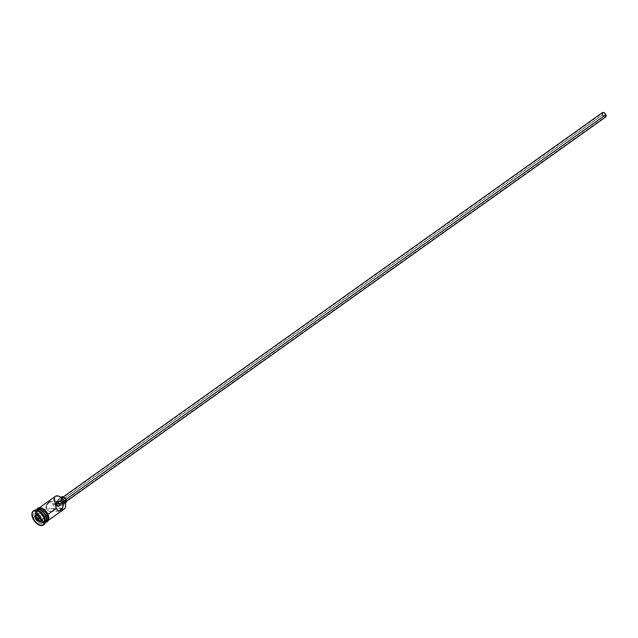 <?xml version="1.0" encoding="UTF-8"?>
<svg xmlns="http://www.w3.org/2000/svg" width="638" height="638" viewBox="0 0 638 638"><rect width="100%" height="100%" fill="white"/><g stroke="black" fill="none" stroke-linecap="round" stroke-linejoin="round"><path stroke-width="0.48" stroke-dasharray="3.19 2.39" d="M61.639 509.347A7.728 4.466 54.5 0 1 54.908 502.943L55.386 502.752A7.369 4.259 -125.5 0 0 61.79 508.861A7.369 4.259 -125.5 0 0 65.594 505.121M602.607 114.888L58.401 502.744L602.607 114.888L603.652 116.283L604.936 116.81L605.709 116.164L605.518 114.72A2.273 1.316 -125.5 0 0 602.743 112.958A2.273 1.316 -125.5 0 0 602.607 114.888A2.273 1.316 -125.5 0 0 605.382 116.658A2.273 1.316 -125.5 0 0 605.518 114.72L604.473 113.333L603.189 112.806L602.416 113.452L602.607 114.888M59.446 503.908L605.518 114.72L59.446 503.908M602.479 112.583A2.727 1.579 -125.5 0 0 602.32 114.904L61.982 500.001A2.727 1.579 54.5 0 1 62.149 497.68A2.727 1.579 54.5 0 1 65.483 499.801L63.832 497.847L62.683 497.496L61.886 497.959L61.982 500.001L63.633 501.954L64.781 502.305L65.578 501.843L65.929 499.482L65.483 499.801A2.727 1.579 54.5 0 1 65.315 502.122A2.727 1.579 54.5 0 1 61.982 500.001L602.32 114.904A2.727 1.579 -125.5 0 0 605.645 117.025M57.986 503.047A3.637 2.105 54.5 0 1 57.779 502.616L61.4 500.032A3.637 2.105 -125.5 0 0 65.842 502.864L62.221 505.448A3.637 2.105 54.5 0 1 59.605 504.969M57.691 502.409A3.637 2.105 54.5 0 1 57.994 499.522A3.637 2.105 54.5 0 1 62.436 502.353L59.709 499.474L57.651 499.897L57.779 502.616L59.972 505.224L62.293 505.392L62.819 504.156L62.436 502.353L64.247 501.061L62.436 502.353A3.637 2.105 54.5 0 1 62.747 503.326A3.637 2.105 54.5 0 1 62.221 505.448M46.111 508.079L46.391 509.012L56.296 508.446L46.391 509.012L47.571 510.536L49.285 511.405L52.818 510.974L53.943 508.933L53.688 506.173L52.18 502.736L50.745 501.627L48.966 502.178L47.627 503.454L46.223 506.109L46.391 509.012L44.221 510.56L46.391 509.012L47.571 510.536L49.285 511.405L52.818 510.974L53.975 508.502L53.042 504.275L54.908 502.943A7.728 4.466 -125.5 0 0 64.35 508.949M46.781 504.706L46.223 506.109M55.378 496.364A7.728 4.466 -125.5 0 0 54.908 502.943L53.042 504.275L55.362 504.14L53.042 504.275L51.718 502.194L50.211 501.612M43.647 524.795A8.637 4.992 54.5 0 1 33.415 517.881L35.816 516.557A7.728 4.466 -125.5 0 0 45.25 522.562A7.728 4.466 54.5 0 1 35.816 516.557L36.525 516.278A7.185 4.155 -125.5 0 0 42.738 522.219A7.185 4.155 -125.5 0 0 46.486 518.654M45.322 520.098A7.728 4.466 54.5 0 1 44.046 523.423A7.728 4.466 54.5 0 1 34.604 517.418A7.728 4.466 -125.5 0 0 41.39 523.83A7.728 4.466 -125.5 0 0 45.298 519.739M37.985 515.002L44.221 510.56L37.985 515.002L37.227 512.378L37.339 510.113L38.304 508.542L39.971 507.92L42.092 508.326L44.341 509.706L47.89 514.435A7.728 4.466 54.5 0 1 47.427 521.015A7.728 4.466 54.5 0 1 47.108 521.206A7.728 4.466 54.5 0 1 37.985 515.002A7.728 4.466 54.5 0 1 38.168 508.661A7.728 4.466 54.5 0 1 38.455 508.422A7.728 4.466 54.5 0 1 47.89 514.435L48.655 517.059L48.544 519.332L47.579 520.895L45.912 521.517L43.791 521.11L41.542 519.731L37.985 515.002M45.426 522.426A7.728 4.466 54.5 0 1 36.175 516.294L37.387 515.432A7.728 4.466 -125.5 0 0 46.821 521.445M45.25 522.562L44.046 523.423M33.335 510.958L33.942 510.528A8.637 4.992 -125.5 0 0 33.415 517.881L32.809 518.311L33.415 517.881A8.637 4.992 -125.5 0 0 43.966 524.595L43.36 525.026M38.113 508.59A7.823 4.522 -125.5 0 0 37.929 515.002A7.823 4.522 -125.5 0 0 45.944 521.597A7.823 4.522 -125.5 0 0 47.954 514.435L48.719 517.091M37.052 509.587L36.557 512.785L38.854 518.048L43.201 521.621L46.263 521.844A7.823 4.522 54.5 0 1 37.323 515.432A7.823 4.522 54.5 0 1 37.044 509.602L37.642 508.901M65.547 504.714L65.084 507.728L62.939 508.965L59.836 508.023L56.83 505.216L54.924 501.484L54.764 498.095L56.407 496.181L59.525 496.492M40.561 510.169L38.368 509.69L36.27 510.902L35.816 513.837L36.525 516.278L35.816 516.557A7.728 4.466 54.5 0 1 36.278 509.969A7.728 4.466 -125.5 0 0 36.278 509.977A7.728 4.466 -125.5 0 0 35.816 516.557L34.604 517.418A7.728 4.466 54.5 0 1 35.066 510.839A7.728 4.466 54.5 0 1 38.639 510.711A7.728 4.466 -125.5 0 0 34.604 517.418L33.415 517.881A8.637 4.992 54.5 0 1 33.647 510.759M37.849 508.853A7.728 4.466 -125.5 0 0 37.387 515.432L36.175 516.294L35.417 513.67L35.521 511.405L36.486 509.834A7.728 4.466 54.5 0 0 36.175 516.294L37.69 518.877L40.848 521.82L43.073 522.737L45.769 522.187M40.377 510.089A7.185 4.155 -125.5 0 0 36.525 516.278L39.827 520.664L42.937 522.259L44.732 522.163L45.984 521.118L46.438 518.184M38.455 508.534L37.116 509.65L36.565 511.604L38.057 516.756L42.052 520.959L44.285 521.876L46.215 521.764M39.014 508.023L37.658 509.156L37.163 512.354L39.46 517.617L43.799 521.19L45.944 521.597L47.635 520.967M47.268 513.096L46.422 511.82M42.084 508.255L40.968 507.912M50.227 511.572L51.176 511.564M57.994 499.522L61.623 496.938A3.637 2.105 -125.5 0 0 61.4 500.032L57.779 502.616M65.913 502.808L64.135 502.911L62.117 501.253L61.041 498.796L61.272 497.313M604.752 117.177L602.551 115.374L602.089 113.181M59.406 496.444A7.369 4.259 -125.5 0 0 55.386 502.752L54.908 502.943A7.728 4.466 54.5 0 1 54.358 501.372M41.55 519.444L42.339 519.874L40.162 521.421L43.823 517.944L42.252 514.34L39.189 512.665L37.714 514.627L39.189 512.665L37.012 514.22L39.189 512.665L42.252 514.34L40.074 515.887L42.252 514.34L43.823 517.944L41.645 519.491L43.823 517.944L42.339 519.874L41.55 519.444M37.012 514.22L40.074 515.887L41.717 519.834L40.074 515.887L37.012 514.22M56.351 502.369L602.743 112.958M65.315 502.122L66.448 501.316M58.409 501.141L50.354 501.596M47.427 521.015L48.584 520.185M45.665 522.267L43.264 521.796L38.886 518.223L37.211 515.4L36.358 512.178L36.693 509.682M35.066 510.839L36.278 509.977M38.455 508.422L39.612 507.601M58.975 511.126L50.928 511.588M62.149 497.68L63.282 496.874M58.991 506.07L605.382 116.658"/><path stroke-width="0.96" d="M65.594 505.121A7.369 4.259 -125.5 0 0 65.578 504.969A7.369 4.259 -125.5 0 0 64.829 502.218L64.813 502.377A7.728 4.466 54.5 0 1 65.61 505.264A7.728 4.466 54.5 0 1 61.639 509.347M58.943 503.183L59.446 503.908L58.943 503.183M56.319 502.401L56.535 504.076L58.401 502.744L56.535 504.076L56.495 502.297M66.448 501.316L605.645 117.025A2.727 1.579 -125.5 0 0 605.813 114.704L65.929 499.482L605.813 114.704A2.727 1.579 -125.5 0 0 602.479 112.583L63.282 496.874M59.605 504.969A3.637 2.105 54.5 0 1 57.986 503.047M65.228 503.302L65.842 502.864A3.637 2.105 -125.5 0 0 66.065 499.769L64.247 501.061L66.065 499.769A3.637 2.105 -125.5 0 0 61.623 496.938L61.009 497.377M62.452 502.88L62.947 503.709L59.446 503.908L62.947 503.709L63.218 504.65L62.771 507.561L60.363 510.552L58.09 510.902L55.937 507.513L55.394 503.797L55.953 502.305L57.284 501.356L60.953 501.667L62.947 503.709L64.813 502.377L62.947 503.709L63.266 505.631L62.293 508.454L59.119 511.11L57.611 510.528L56.296 508.446L48.017 514.348L56.296 508.446L55.362 504.658L55.578 502.999L56.519 501.739L60.052 501.316L62.452 502.88M46.223 506.109L46.111 508.079M50.745 501.627L48.966 502.178L46.781 504.706M56.535 504.076L55.362 504.14L56.535 504.076L57.93 506.094L58.784 506.189L59.462 505.479L59.446 503.908L59.462 505.479L58.497 506.253L56.535 504.076M46.486 518.654A7.185 4.155 -125.5 0 0 46.462 518.439A7.185 4.155 -125.5 0 0 45.729 515.751L45.721 515.982A7.728 4.466 54.5 0 1 46.51 518.877A7.728 4.466 54.5 0 1 45.25 522.562A7.728 4.466 -125.5 0 0 45.721 515.982L44.485 517.243A8.637 4.992 54.5 0 1 45.37 520.48A8.637 4.992 54.5 0 1 43.647 524.795M45.37 520.48L45.298 519.739A7.728 4.466 -125.5 0 0 44.508 516.852A7.728 4.466 54.5 0 1 45.322 520.098M48.584 520.185L64.35 508.949A7.728 4.466 -125.5 0 0 64.813 502.377A7.728 4.466 -125.5 0 0 55.378 496.364L39.612 507.601M45.617 522.307L46.821 521.445A7.728 4.466 -125.5 0 0 47.292 514.866L46.08 515.727A7.728 4.466 54.5 0 1 45.617 522.307A7.728 4.466 54.5 0 1 45.426 522.426M43.886 517.673A8.637 4.992 54.5 0 1 43.36 525.026A8.637 4.992 54.5 0 1 32.809 518.311L35.592 522.482L38.033 524.492L41.669 525.592L44.181 524.141L44.796 521.956L43.886 517.673L41.103 513.502L38.663 511.493L36.167 510.472L33.16 511.094L31.9 514.029L32.809 518.311A8.637 4.992 54.5 0 1 33.335 510.958A8.637 4.992 54.5 0 1 43.886 517.673L44.485 517.243L43.886 517.673M43.36 525.026L43.966 524.595A8.637 4.992 -125.5 0 0 44.485 517.243A8.637 4.992 -125.5 0 0 33.942 510.528L33.335 510.958M47.268 513.096L48.065 514.467L47.348 514.866A7.823 4.522 54.5 0 1 46.263 521.844L48.01 519.81L48.113 517.522L47.348 514.866L47.954 514.435A7.823 4.522 -125.5 0 0 38.113 508.59M37.044 509.602A7.823 4.522 54.5 0 1 42.036 508.941A7.823 4.522 54.5 0 1 47.348 514.866L44.835 511.086L42.618 509.268L39.333 508.271L37.052 509.587M59.294 496.396L63.385 499.753L64.829 502.218L65.61 505.264M36.613 514.021L39.987 515.863L41.717 519.834L40.082 521.964L36.709 520.122L34.97 516.15L36.613 514.021L34.97 516.15L36.709 520.122L39.277 518.2L41.55 519.444L39.277 518.2L37.108 519.755L35.529 516.15L37.69 514.611L35.529 516.15L37.004 514.236L34.97 516.15L35.529 516.15L37.108 519.755L36.709 520.122L40.082 521.964L40.162 521.421L37.108 519.755L40.162 521.421L40.082 521.964L41.717 519.834L39.987 515.863L36.613 514.021M33.647 510.759A8.637 4.992 54.5 0 1 38.288 510.544A8.637 4.992 54.5 0 1 44.485 517.243L44.508 516.852A7.728 4.466 -125.5 0 0 38.966 510.847A7.728 4.466 -125.5 0 0 38.639 510.711A7.728 4.466 54.5 0 1 44.508 516.852L45.721 515.982A7.728 4.466 -125.5 0 0 36.278 509.969A7.728 4.466 54.5 0 1 40.17 509.985A7.728 4.466 54.5 0 1 45.721 515.982L43.424 512.282L40.338 510.073M46.215 521.764L47.555 520.648L48.105 518.694L47.292 514.866L46.08 515.727A7.728 4.466 54.5 0 0 36.645 509.714A7.728 4.466 54.5 0 0 36.47 509.85L38.152 509.212L40.274 509.618L44.564 513.143L46.837 518.351L46.733 520.624L45.011 522.626M46.51 518.877L45.729 515.751A7.185 4.155 -125.5 0 0 40.577 510.177A7.185 4.155 -125.5 0 0 40.377 510.089M37.698 508.972L40.385 508.422L42.618 509.339L45.776 512.282L47.292 514.866A7.728 4.466 -125.5 0 0 37.849 508.853L36.645 509.714M47.635 520.967L48.608 519.38L48.719 517.091M46.422 511.82L42.084 508.255M40.968 507.912L39.014 508.023M58.17 501.157L59.103 501.149M59.119 511.11L58.584 511.094M61.096 497.736L62.333 496.699L64.893 498.015L66.424 501.005L65.913 502.808M65.555 503.015L65.132 503.103M602.025 113.556L602.424 112.623L603.373 112.432L605.279 113.795L606.044 116.435L604.752 117.177M54.358 501.372A7.728 4.466 54.5 0 1 59.27 496.38A7.728 4.466 54.5 0 1 64.813 502.377L64.829 502.218A7.369 4.259 -125.5 0 0 59.541 496.5A7.369 4.259 -125.5 0 0 59.406 496.444M37.714 514.627L39.277 518.2L37.714 514.627M41.598 519.555L40.162 521.421L41.598 519.555M36.693 509.682L37.746 508.263L39.357 507.625L42.012 508.071L46.446 511.724L48.065 514.467L48.911 517.601L48.735 519.747L47.531 521.605L45.665 522.267M38.288 510.544L38.966 510.847M40.17 509.985L40.577 510.177"/></g></svg>
